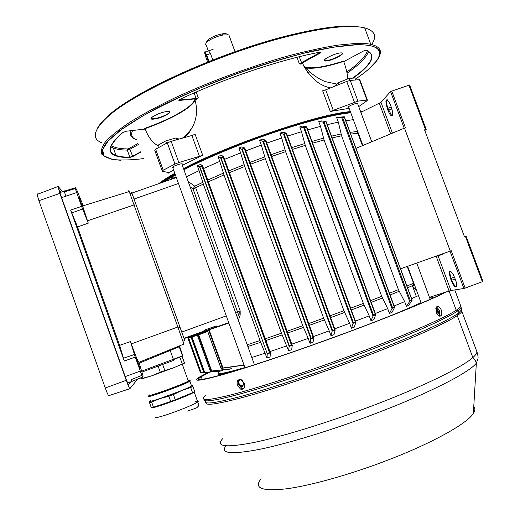 <?xml version="1.0" encoding="UTF-8"?>
<svg xmlns="http://www.w3.org/2000/svg" width="520" height="520" viewBox="0 0 520 520"><rect width="100%" height="100%" fill="white"/><g stroke="black" fill="none" stroke-linecap="round" stroke-linejoin="round"><path stroke-width="0.78" d="M206.596 41.945L207.253 40.573C209.183 38.604 212.563 36.777 217.386 35.106L221.852 33.937C225.076 33.391 226.883 33.599 227.26 34.567M229.463 36.53L228.858 34.886L223.301 34.912L218.094 36.277C212.453 38.239 208.507 40.365 206.252 42.653L205.498 44.343L206.225 45.149L208.24 50.674M212.797 59.95L210.483 53.605L208.592 50.824L207.981 51.032M107.094 157.911L101.894 154.316C100.555 150.995 101.835 146.712 105.723 141.459C111.202 135.688 119.405 129.155 130.338 121.875C142.773 114.257 157.417 106.347 174.272 98.144C209.43 81.705 251.83 66.02 289.276 55.62C307.444 50.889 323.733 47.379 338.143 45.084L356.298 43.407C362.226 43.232 367.062 43.537 370.806 44.317C380.854 46.722 383.019 51.805 377.312 59.573M371.637 44.505C377.234 36.283 374.913 30.745 364.683 27.879C360.88 26.936 355.992 26.474 350.012 26.501C335.94 26.579 317.187 29.406 293.755 34.983C223.944 51.22 131.385 93.242 106.197 118.274C93.34 130.676 91.826 138.821 101.653 142.714M97.091 129.025C98.69 125.587 101.907 121.628 106.743 117.156C131.807 92.216 223.659 50.498 292.968 34.398C316.251 28.866 334.88 26.065 348.875 26M184.763 137.495L189.547 132.008L193.394 125.288C196.957 117.156 197.496 108.732 195.013 100.028C192.946 107.166 170.502 119.724 144.995 128.661C148.408 137.508 153.01 143.345 158.782 146.166M144.995 128.661L144.034 129.428L143.41 129.181M158.691 183.709C162.474 180.7 167.843 177.229 174.798 173.297M183.514 168.591C227.084 145.405 313.963 115.518 347.36 111.924L350.324 111.573M358.728 106.606L367.159 100.672L367.367 100.061L357.923 101.134L330.298 111.456L349.135 108.355M141.024 151.99L132.73 156.566L129.688 157.521C106.301 157.547 104.046 149.208 122.902 132.496L126.341 131.222L143.683 129.214L144.703 128.375C170.203 119.463 192.654 106.886 194.63 99.781L196.931 98.728L179.406 100.425C178.393 100.425 178.568 100.074 179.946 99.359C223.763 78.618 281.957 59.143 320.476 52.078L320.925 52.02L320.444 52.962L300.814 63.713L302.894 63.284L302.705 63.726C309.894 77.636 319.202 85.683 330.616 87.874M296.933 57.311L299.325 63.804L300.814 63.713L300.762 64.109L299.325 63.804L320.957 52.02M197.158 99.034L196.931 98.728L198.308 97.845L197.158 99.034L195.013 100.028M182.325 165.288L202.735 155.337L178.828 162.552L174.961 164.06L163.209 170.203L162.292 171.191L168.552 172.575L168.129 173.258L173.615 170.02M350.551 112.177L347.146 112.573C313.8 116.194 227.019 146.088 183.722 169.156M175.006 173.869C168.987 177.281 164.177 180.336 160.563 183.053M303.972 66.482C309.751 69.381 323.017 67.548 343.779 60.996L344.454 61.25L344.292 61.633L343.668 61.406C326.553 66.852 314.243 69.05 306.735 67.99L304.356 67.223M347.711 78.956L347.653 77.409C347.243 72.93 345.917 67.594 343.668 61.406L343.779 60.996M360.471 111.293L362.44 111.579M361.413 112.08L360.724 111.989M310.115 71.942L307.567 72.358M306.865 68.166L305.448 69.166M305.305 68.919L307.138 67.626M162.188 170.898L154.752 150.28L155.636 149.214L163.209 170.203M174.961 164.06L167.297 142.838L155.636 149.214M167.297 142.838L171.158 141.316L178.828 162.552M199.524 156.526L191.9 135.493L171.158 141.316M191.9 135.493L195.111 134.303L202.735 155.337M172.79 167.733L172.4 167.186C174.089 165.984 176.696 164.924 180.219 164.015L180.908 163.885C182.358 163.663 182.734 163.859 182.026 164.463M172.393 167.193L173.797 167.245M330.298 111.456L322.66 90.779L325.689 89.843L333.326 110.5M354.4 102.174L346.716 81.445L325.689 89.843M346.716 81.445L350.253 80.438L357.923 101.134M366.984 100.074L359.398 79.657L350.253 80.438M359.398 79.657L359.931 80.041M348.745 107.302L348.231 106.906C349.798 105.651 352.437 104.481 356.148 103.415L357.227 103.207L357.708 103.838M348.601 106.912L349.135 106.886M144.034 129.428L143.202 129.194M194.63 99.781L195.006 100.016M343.655 61.367L344.454 61.25L344.292 61.633M437.053 314.145L437.34 310.531L435.819 308.432M436.013 307.775L437.97 310.297C438.646 312.429 438.457 313.859 437.411 314.587M243.412 382.337L241.352 380.049C239.33 379.496 238.569 380.679 239.07 383.604L241.098 385.925C243.003 386.315 243.776 385.119 243.412 382.337M239.103 379.899C240.832 379.132 242.275 379.957 243.431 382.375C243.444 387.231 241.819 387.816 238.563 384.137M221.91 374.731L218.875 374.556L218.998 373.809M429.845 298.422L432.257 296.419C433.647 296.615 433.154 297.492 430.775 299.058M159.178 147.277L158.359 144.995L165.756 140.907L176.15 137.917L179.004 139.113M165.756 140.907L166.595 143.221M176.15 137.917L176.806 139.731M339.17 84.455L338.488 82.609L334.315 86.398M338.488 82.609L348.894 78.487L349.654 80.522M348.894 78.487L354.841 77.968L355.589 79.983M441.253 315.582C439.537 316.927 437.866 315.9 436.241 312.514L436.443 307.002C438.152 305.65 439.777 306.683 441.331 310.096L441.253 315.582L439.595 316.082L439.679 310.596L436.534 306.897M239.519 379.45C238.277 380.699 238.024 382.486 238.771 384.813L241.943 388.518L243.633 388.765M237.425 385.418C236.489 380.991 237.77 379.093 241.28 379.724L244.472 383.363C245.323 387.79 244.03 389.714 240.604 389.129L237.425 385.418M475.755 360.522L475.612 361.27M222.56 438.809C215.254 446.732 225.901 447.915 254.494 442.371C283.303 436.345 330.096 421.909 373.867 405.21C423.091 386.49 462.137 367.289 472.843 357.565C472.297 357.051 474.923 359.06 476.34 363.188L477.938 358.891C478.29 357.338 477.945 354.965 476.905 351.774L461.806 311.181L460.824 306.183L454.766 289.906M208.468 372.249L199.42 377.065C191.139 382.343 200.902 380.965 228.709 372.931C256.802 364.618 303.303 348.81 347.393 332.43C393.699 315.25 432.185 299.351 446.251 291.928M414.512 284.914L412.132 285.786L413.978 284.323L407.173 266.442M199.478 166.725L202.319 165.451L201.89 166.12L199.888 167.011L197.359 165.861L199.082 170.625L186.485 176.794M202.319 165.451L270.4 352.911L269.483 352.632L201.89 166.12M223.47 156.423L292.26 345.416L291.668 349.719L288.587 350.772L289.153 346.398L220.558 157.638L223.47 156.423L223.073 157.066L221.046 157.898L218.03 156.566L219.778 161.376L203.554 168.545M292.227 345.378L291.434 345.104L223.073 157.066M223.509 156.39L292.253 345.397M313.898 337.727L244.706 147.992L244.328 148.636L242.307 149.409L241.722 149.156L244.699 147.979L241.806 146.881L238.836 148.044L240.604 152.88L224.588 159.347M291.779 344.156L308.211 338.397L310.005 343.324L313.034 342.251L313.911 337.753L313.177 337.428L244.328 148.636M245.739 150.891L261.313 145.08L259.538 140.238L262.476 139.185L265.74 140.225L265.447 140.829L263.452 141.544L262.795 141.303L265.74 140.225L335.166 329.999L334.536 329.693L265.447 140.829M313.443 336.538L329.212 330.844L331.019 335.777L333.976 334.692L335.173 330.031L332.176 331.11L262.769 141.303L259.538 140.238M283.562 134.102L286.442 133.14L282.789 132.23L279.923 133.172L284.271 134.335L353.366 322.719L351.423 328.218L354.276 327.145L355.862 322.329L352.982 323.388M303.823 127.621L306.605 126.776L302.517 126.094L299.748 126.919L304.57 127.855L373.451 315.101L371 320.743L373.718 319.683L375.765 314.736L373.029 315.783M323.349 121.966L325.969 121.258L321.392 120.926L318.76 121.602L324.116 122.2L392.522 307.658L389.467 313.43L391.996 312.403L394.628 307.339L392.093 308.347M341.861 117.286L344.266 116.74L336.609 117.455L342.615 117.533L410.274 300.489L406.425 306.397L408.688 305.422L412.132 300.228L409.857 301.171M168.324 172.523L167.953 172.776M161.577 182.702L175.084 174.089M183.794 169.351C207.422 157.157 236.197 145.138 270.127 133.309C289.679 126.607 307.209 121.368 322.706 117.605L323.167 117.903C307.6 121.693 289.998 126.952 270.355 133.685C236.444 145.516 207.636 157.528 183.931 169.728M175.214 174.447L162.584 182.351M237.412 370.156C225.68 373.341 219.499 374.452 218.868 373.484M220.227 371.079C213.954 375.278 222.183 374.094 244.927 367.543M254.404 364.676L265.2 361.27M334.718 328.829L349.622 323.297L351.423 328.218M266.78 143.124L281.69 138.008L285.61 151.658L343.909 310.713L349.622 323.297M288.587 350.772L281.476 333.197L223.983 174.941L219.778 161.376M269.9 351.591L286.806 345.872M270.406 352.931L270.049 356.987L266.949 357.994L260.669 342.277L203.346 184.125L199.082 170.625M251.804 357.481L265.194 353.151M244.069 365.163L221.026 368.413L220.961 368.056L222.235 367.685L208.786 330.337L207.792 331.468L207.571 331.221M210.288 370.929L211.114 370.728L198.269 334.99L197.47 335.263L210.359 371.209L229.911 369.129L231.394 368.745L230.841 367.211M203.678 372.346L204.152 372.268L191.575 337.233L191.119 337.382L203.749 372.548L222.099 370.89L222.957 370.728L222.677 369.954M212.843 371.813L218.498 371.248M164.229 181.772L173.043 176.261L175.584 175.468M202.423 165.36L200.291 164.483L197.359 165.861M223.522 156.358L221 155.305L218.03 156.566M188.136 337.616L208.228 330.083L207.233 331.156M184.489 339.657L181.363 330.824M190.769 336.622L190.112 336.863M344.266 116.74L344.312 117.15L342.615 117.533M410.274 300.489L411.879 299.819L412.132 300.228M360.861 112.346L380.978 102.343L390.54 91.54L409.611 84.974L426.199 129.395L424.808 130.533M426.199 129.395L425.503 129.519L408.896 85.046M400.543 268.808L451.243 250.731L465.16 288.093L482.346 281.717L465.498 236.613L464.549 236.958L424.554 129.851L425.503 129.519M362.453 145.659L357.857 133.25L357.617 131.267M345.774 120.731L353.321 119.665M279.923 133.172L281.69 138.008M287.514 136.097L301.509 131.722L305.272 145.359L363.363 303.394L369.207 315.855L371 320.743M299.748 126.919L301.509 131.722M307.73 129.883L320.508 126.353L324.058 139.977L381.68 296.329L387.686 308.594L389.467 313.43M318.76 121.602L320.508 126.353M327.223 124.651L338.338 122.135L341.582 135.759L398.424 289.633L404.664 301.632L406.425 306.397M336.609 117.455L338.338 122.135M350.772 112.775C343.7 113.464 334.497 115.174 323.167 117.903M465.498 236.613L464.529 236.906M466.154 236.366L482.976 281.418L482.346 281.717M451.23 280.384L450.522 278.48C448.37 270.55 449.196 269.029 453.011 273.936L455.449 279.578C456.619 282.88 456.989 285.24 456.56 286.65C455.299 287.905 453.525 285.818 451.23 280.384L451.828 280.183C453.011 283.225 454.24 285.252 455.507 286.267L456.664 286.286M437.171 255.756L438.035 255.788L450.938 290.498L463.905 288.496L450.008 251.186M438.035 255.788L442.884 254.358L442.676 253.792M450.938 290.498L449.104 291.012L436.131 256.126M411.587 298.668L418.457 295.588M388.518 316.596C402.571 310.908 413.419 306.241 421.05 302.594M429.715 298.07L431.925 296.53M394.128 305.994L404.664 301.632M375.291 313.489L387.686 308.594M355.401 321.126L369.207 315.855M134.524 200.252L131.755 192.647M204.256 331.233L204.653 330.649L204.172 330.408L204.796 329.959L216.275 325.942M203.879 372.651L200.583 372.593L188.26 338.247L200.408 372.574L200.895 372.879M222.957 370.728L204.055 372.684M211.114 370.728L211.783 371.007L210.587 371.306M231.394 368.745L211.783 371.007M228.865 323.05L208.24 330.064L208.786 330.337L209.112 329.953L222.969 367.952L221.162 368.466M244.017 365.027L222.969 367.952M331.019 335.777L332.176 331.11M329.212 330.844L323.628 318.175L265.35 158.724L261.313 145.08M310.005 343.324L310.85 338.793L241.716 149.156L238.836 148.044M308.211 338.397L302.75 325.702L244.732 166.491L240.604 152.88M266.949 357.994L267.274 353.834L199.505 166.758M392.522 307.658L394.271 306.963L394.628 307.339M237.452 317.779L240.169 310.817L240.169 315.055L238.368 320.314M188.194 181.525L194.786 186.199L195.676 187.824L240.169 310.817L237.478 311.792L193.037 188.903L190.138 186.894M421.207 303.004L415.779 305.533M203.346 184.125L193.037 188.903L194.786 186.199L202.748 182.351M208.982 329.543L228.709 322.627M204.172 330.408L203.392 331.351L204.185 331.26L216.561 326.749L184.125 338.591M176.358 177.606L172.166 178.471L169.975 179.764M235.541 312.5L237.478 311.792L238.537 314.802L240.169 315.055M173.043 176.261L172.666 178.23M222.787 367.952L222.235 367.685M220.955 368.212L207.786 331.624L220.961 368.056M204.152 372.268L204.756 372.567M188.552 338.143L187.493 338.007L207.617 330.811M207.109 330.837L187.311 337.909L188.052 338.137M200.258 372.164L187.909 338.188M323.577 121.979L325.988 121.264L325.923 121.713L324.116 122.2M306.605 126.783L306.469 127.277L304.57 127.855M373.451 315.101L375.31 314.379L375.765 314.73M355.843 322.289L286.455 133.166L286.234 133.685L284.271 134.335M353.366 322.719L355.316 321.984L355.862 322.309M263.452 141.544L332.527 330.434L332.189 331.084M242.307 149.409L311.123 338.163L310.85 338.787L313.865 337.707M221.046 157.898L289.347 345.832L289.153 346.398M199.888 167.011L267.274 353.834M429.442 297.323L449.104 291.012M465.16 288.093L463.905 288.496M391.716 90.961L405.431 127.77L404.476 128.102L450.288 251.082M355.992 148.356L404.476 128.102M437.275 256.035L442.76 254.02M450.86 271.18C449.534 271.427 449.618 273.793 451.12 278.278L451.828 280.183L455.208 278.935M390.494 105.092L391.203 106.99C392.652 111.202 393.022 114.095 392.314 115.667C391.196 116.499 389.753 114.738 387.985 110.39L387.29 108.511C384.963 99.749 385.625 97.695 389.279 102.349L390.494 105.092M404.203 128.219L390.54 91.54M350.064 132.334L357.688 131.456M387.472 99.866C386.054 100.302 386.185 103.097 387.855 108.238L391.391 115.011L392.554 115.102M131.657 192.439L184.789 340.561L182.917 341.244M139.887 368.121L136.435 358.436L139.887 368.121M78.916 196.924L82.316 206.472L78.916 196.924M77.552 226.98L119.633 345.332L124.312 361.049L70.642 210.093L77.552 226.98L88.27 223.145L82.628 205.966L82.648 204.614M131.281 343.909L177.833 327.002L183.905 344.078L138.834 362.349C137.976 361.589 135.453 355.44 131.281 343.909L130.455 341.582L119.633 345.332M177.833 327.002L128.81 190.437M130.455 341.582L135.233 357.058L141.863 375.394L142.669 377.013L143.143 376.116L138.938 362.31M82.875 204.919L76.609 189.501L75.14 187.408L75.309 188.526L81.575 206.381L88.27 223.145M141.863 375.394L131.066 379.678L131.976 381.368L142.656 377.019M64.194 190.743L65.722 196.261L61.633 197.639M179.394 345.904L179.244 346.781L139.204 363.168M141.642 371.131L182.793 355.778L179.465 345.878M173.732 359.353L173.791 360.366L141.928 372.067M191.353 385.372L192.543 385.379L194.708 391.619L192.023 393.341C182.878 398.041 151.45 409.207 151.814 407.635M192.543 392.691L175.272 399.809L173.407 394.582L181.896 390.449L190.691 387.53L192.543 392.691L193.719 392.125L194.708 391.619L192.498 385.353C192.374 385.892 188.844 387.595 181.896 390.449L159.998 398.574C153.062 400.868 149.578 401.772 149.552 401.278L150.397 400.634M188.708 381.024C190.437 380.614 190.833 380.705 189.897 381.303L187.655 382.454C178.789 386.737 149.006 397.41 148.388 396.532L148.544 396.195M191.386 385.457L191.575 385.99L189.397 387.153C179.062 392.275 144.404 404.326 150.423 400.725M188.13 380.529C190.268 380.062 189.846 380.536 186.869 381.947L186.817 381.973C178.224 386.1 149.441 396.422 148.824 395.597L149.819 394.771M182.065 356.142L184.529 363.103L173.764 367.725L184.522 363.129M188.169 380.64L188.331 381.089L186.27 382.148C176.54 386.834 144.19 398.132 149.858 394.888M140.66 377.825L141.011 378.807L141.59 378.904L151.866 375.785L173.764 367.725L164.814 370.532L162.643 364.462M158.106 366.125L160.277 372.203L151.866 375.785L143.117 378.163L142.695 376.974M141.011 378.807L143.117 378.163M160.277 372.203L164.814 370.532M184.399 362.843L182.033 356.239L179.816 357.156L182.189 363.792M173.492 359.574L179.816 357.156M190.691 387.53L192.868 386.477M151.619 402.031L159.998 398.574L168.864 396.266L170.736 401.499L153.465 407.219L151.619 402.031L149.474 402.578L151.314 407.751L153.465 407.219M173.407 394.582L168.864 396.266M149.552 401.278L149.474 402.578M175.272 399.809L170.736 401.499M137.651 379.054L129.876 388.707C129.415 388.499 128.213 385.691 126.256 380.302L59.839 193.394L57.837 185.991L62.523 191.75M129.831 388.726L108.771 395.668C108.238 395.506 107.075 392.951 105.267 387.991L38.922 200.701L37.063 194.435L37.264 193.817M61.133 192.179L59.209 189.852L60.327 193.967L126.471 380.107L128.479 384.774L131.495 381.55M366.178 50.141L363.324 51.096M167.083 111.534C175.981 110.5 162.305 118.32 154.011 119.073C144.885 120.257 158.62 112.275 167.083 111.534M121.043 160.251C112.71 159.783 106.828 158.165 103.402 155.402C101.588 151.951 102.876 147.349 107.263 141.602L118.43 131.579C128.941 124.007 142.402 115.837 158.821 107.088C186.004 93.431 216.3 80.75 249.711 69.056C271.317 61.945 291.642 56.089 310.694 51.48C328.478 47.716 343.544 45.441 355.894 44.655C377.741 44.525 384.722 49.842 376.831 60.6C372.723 66.118 365.541 72.312 355.29 79.177C384.651 59.748 390.267 43.673 355.758 44.831L333.489 47.164L305.032 52.956C283.471 58.48 260.709 65.409 236.75 73.755L201.721 87.399C179.309 97.11 159.484 106.724 142.259 116.246L121.576 129.441L108.29 140.751L102.57 149.649L104.046 155.883L111.982 159.38C120.12 160.413 130.598 160.167 143.416 158.639M340.893 52.904C347.938 52.449 332.391 60.834 325.981 60.996C318.663 61.607 334.373 53.02 340.893 52.904M302.894 63.284L302.776 63.895M344.454 61.25L363.266 51.129M366.438 50.167C376.818 55.094 372.365 64.415 353.087 78.124M320.444 52.962L319.976 52.169M324.428 60.125L326.105 60.6C331.13 60.502 344.299 54.197 341.965 52.975M151.502 117.715L151.827 118.619L154.109 118.677C160.076 118.157 171.555 112.82 169.299 111.592M132.633 130.468C130.501 134.94 131.827 138.028 136.617 139.737M302.699 63.713L300.762 64.109M196.19 92.027L198.308 97.845L196.112 98.495L194.09 92.937M168.129 173.258L167.823 172.412M154.193 118.671L153.784 119.099M376.831 60.6L369.375 68.497M179.381 99.651L179.511 100.009L196.112 98.495L196.008 98.904M178.978 99.951L179.511 100.009L179.406 100.425M299.228 56.739L301.808 63.245M138.34 144.534L129.916 149.26L127.263 150.085C121.427 150.02 116.799 149.363 113.373 148.102L110.637 146.744M111.117 145.535C114.484 147.719 120.003 148.85 127.68 148.941L127.263 150.085L129.812 157.177L132.457 156.351L140.913 151.684M111.267 145.048C108.96 150.085 110.539 153.549 116.005 155.448C119.398 156.618 124.001 157.196 129.812 157.177L129.688 157.521M127.68 148.941L129.006 148.531L129.916 149.26L132.73 156.566M129.006 148.531L137.969 143.494M134.986 139.029C130.839 137.377 129.526 134.583 131.053 130.656M368.674 51.175C366.646 57.265 359.444 64.597 347.061 73.164M352.443 78.175C371.319 64.825 376.188 55.562 367.049 50.401M346.821 72.014C358.709 63.668 365.599 56.531 367.504 50.59M345.085 60.846L344.806 61.406M123.052 132.392L122.902 132.496C108.693 144.586 106.385 152.237 116.005 155.448L113.373 148.102L110.663 146.666M204.958 51.857L206.642 54.88L210.483 53.605M208.553 61.627L206.193 55.152L206.642 54.88L209.034 61.432M206.193 55.152C204.315 50.986 204.237 51.747 205.959 57.434L207.617 61.997M209.794 372.119L201.26 376.688C198.933 378.144 198.036 379.106 198.556 379.574M444.815 292.389C430.924 299.721 392.86 315.452 347.081 332.43C298.24 350.578 247.111 367.744 220.772 375.05C195.344 381.823 191.406 380.868 208.949 372.197M261.111 478.81C253.422 488.202 261.892 491.537 286.52 488.807C311.279 485.505 351.962 474.058 389.656 459.401C433.589 442.41 467.207 423.397 473.356 413.452C475.235 410.605 475.365 408.395 473.746 406.822M473.356 413.452L476.34 363.188C469.326 372.45 429.234 393.12 376.5 413.218C333.899 429.513 288.281 443.488 259.642 449.339C231.14 454.734 219.908 453.57 225.966 445.861M461.806 311.181C461.688 312.156 460.168 313.625 457.243 315.601L472.843 357.565C475.605 355.134 476.957 353.204 476.905 351.774M205.998 395.401C197.99 401.473 208.033 400.855 236.132 393.543C264.498 385.892 311.188 370.454 355.277 353.951C404.82 335.433 444.691 317.935 456.222 310.239C458.959 308.458 460.493 307.106 460.824 306.183M461.156 307.515L458.536 310.271C449.618 317.337 408.466 335.725 355.778 355.42C316.024 370.312 273.812 384.436 245.284 392.541C216.651 400.485 202.891 402.734 204.003 399.301M205.68 400.803C203.021 404.944 215.943 403.163 244.439 395.466C272.903 387.556 316.011 373.224 356.61 358C409.026 338.39 449.956 319.989 458.829 312.832L457.243 315.601C445.874 323.466 406.328 341.049 357.116 359.469C317.688 374.257 275.802 388.219 247.39 396.182C218.875 403.981 205.075 406.126 205.985 402.623M449.079 291.018L456.222 310.239L458.536 310.271L458.829 312.832L461.474 309.868M350.707 134.082L358.325 133.185M413.822 283.062L406.933 286.084M344.624 312.449L330.616 317.623M190.944 336.557L187.564 337.825M207.584 330.844L191.386 336.759L191.561 337.214L197.373 335.094L192.023 337.071L204.769 372.567M191.561 337.214L190.515 337.09L191.386 336.759M207.207 331.175L197.711 334.64L197.886 335.107L207.753 331.507M197.886 335.107L196.872 334.958L197.711 334.64M216.606 326.859L215.397 327.301M208.455 329.836L195.046 334.75L208.397 329.888M190.287 336.661L190.97 336.382M344.312 116.76L342.179 117.319M412.074 299.988L344.357 116.916L412.1 300.014M416.462 290.192L412.132 285.786L407.563 287.788M188.377 337.675L188.546 338.124L191.048 337.207M191.061 337.226L188.708 338.084L201.208 372.905M207.681 331.305L198.705 334.834L211.712 371.013M332.527 330.434L334.536 329.693M311.123 338.163L313.177 337.428M289.347 345.832L291.434 345.104M267.391 353.34L269.483 352.632M352.944 323.447L283.504 134.102M355.316 321.984L286.234 133.685M372.95 315.874L303.713 127.627M306.618 126.828L375.739 314.665M375.31 314.379L306.469 127.277M391.963 308.471L323.18 121.979M326.021 121.349L394.596 307.209M394.271 306.963L325.923 121.713M409.663 301.34L341.614 117.312M411.879 299.819L344.312 117.15M399.172 291.304L390.072 294.99M341.582 135.759L332.118 137.917M389.435 293.267L398.424 289.633M331.468 136.162L341.049 133.984M382.415 298.025L371.202 302.387M324.058 139.977L312.618 143.169M370.559 300.638L381.68 296.329M311.968 141.401L323.505 138.19M364.084 305.117L351.299 309.953M305.272 145.359L292.396 149.416M350.656 308.191L363.363 303.394M291.746 147.641L304.7 143.566M285.61 151.658L271.661 156.462M329.972 315.861L343.909 310.713M271.011 154.68L285.025 149.858M260.669 342.277L247.839 346.515M247.214 344.793L260 340.554M282.159 334.938L265.882 340.522M223.983 174.941L208.358 181.805M265.252 338.78L281.476 333.197M207.721 180.044L223.386 173.147M303.446 327.45L287.722 333.001M244.732 166.491L229.424 172.66M287.086 331.24L302.75 325.702M228.781 170.885L244.133 164.691M324.331 319.923L309.361 325.332M265.35 158.724L250.601 164.222M308.718 323.57L323.628 318.175M249.951 162.441L264.758 156.923M270.25 352.892L267.28 353.886M292.168 345.371L289.153 346.418M178.477 183.482L134.089 199.03M181.805 332.059L226.272 315.874M198.269 334.99L198.705 334.834M191.126 337.376L191.399 336.785L207.532 330.896M191.575 337.233L192.023 337.071M188.11 338.279L188.389 337.701L207.786 330.636M188.26 338.247L188.708 338.084M191.042 336.557L208.202 330.115M195.37 334.769L195.046 334.75M450.522 278.48L454.493 277.036M390.683 133.861L379.34 103.356M380.978 102.343L392.425 133.133M387.985 110.39L391.859 108.973M387.29 108.511L391.235 107.075M135.759 203.691L133.848 204.353M180.089 327.281L178.178 327.977M87.451 220.844L134.049 204.912M140.231 371.091L125.229 376.61M135.233 357.058L124.312 361.049M81.575 206.381L70.642 210.093M76.655 192.569L65.715 196.248M131.937 381.375L127.621 383.13M134.388 354.523L123.39 358.235M82.556 208.994L71.741 212.986M75.309 188.526L64.318 191.952M173.446 359.457L169.923 349.746M182.793 355.778L179.517 346.632M195.026 401.726C197.958 401.024 198.868 401.109 197.756 401.979L195.578 403.267C188.006 406.978 178.1 410.891 165.867 415.006C157.644 417.625 154.271 418.275 155.74 416.943M105.267 387.991L126.256 380.302M38.922 200.701L59.839 193.394M221.852 33.937L223.301 34.912M235.02 51.72L228.858 34.886M207.253 40.573L206.252 42.653M324.682 59.625L325.019 60.541C323.85 60.684 324.214 59.969 326.105 58.402M151.827 118.619C150.917 118.456 151.157 117.838 152.542 116.779M106.743 117.156L106.197 118.274M292.968 34.398L293.755 34.983M348.16 78.78L347.653 77.409M370.806 44.317L364.683 27.879M359.794 79.657L367.367 100.061M182.37 138.171C187.135 134.511 190.808 130.221 193.394 125.288M304.311 67.145L306.735 67.99C310.901 74.835 323.089 81.224 326.144 81.816L336.746 84.045M344.012 62.387L344.675 61.087M204.769 53.345C204.555 51.968 204.737 51.486 205.303 51.916L213.096 49.329M219.056 373.633L218.777 374.4M243.458 384.872L241.098 385.925M172.549 167.063L245.018 367.79M181.779 163.787L254.442 364.787M357.461 103.181L371.768 141.765M416.728 263.042L430.183 299.325M348.504 106.652L362.882 145.477M407.609 266.286L421.278 303.206M202.248 379.444L201.26 376.688L209.3 372.164M240.604 389.129L241.943 388.518M202.41 165.386L270.374 352.898M244.692 148.012L313.872 337.714M265.733 140.263L335.14 329.986M416.371 296.543L411.729 283.998M184.008 338.254L203.495 331.344M131.93 193.063L176.169 177.6L172.933 177.938L169.611 179.894M207.149 331.227L197.288 334.906L210.288 371M196.482 334.23L208.41 329.875M326.014 121.381L394.57 307.177M303.986 127.634L306.618 126.835L375.707 314.639M283.68 134.115L286.442 133.198L355.817 322.264M265.714 140.303L262.873 141.316M244.634 148.077L241.768 149.175M220.571 157.651L223.399 156.481M199.498 166.751L202.228 165.529M455.507 286.267L456.729 285.812M391.391 115.011L392.646 114.576M392.529 115.2L392.314 115.667M131.983 193.252L130.091 193.901M129.233 191.536L82.628 205.966M64.136 191.256L59.845 192.576M75.127 187.857L64.136 191.237M182.52 355.94L179.244 346.781M187.219 411.112C197.769 407.647 196.514 407.992 197.769 406.75C198.744 406.231 198.738 404.638 197.756 401.979L194.22 392.119M174.486 347.893L174.779 348.706M189.897 381.303L191.575 385.99M182.306 364.26L188.331 381.089M148.824 395.597L148.388 396.532M186.817 381.973L187.655 382.454M37.063 194.435L57.727 186.622"/></g></svg>
